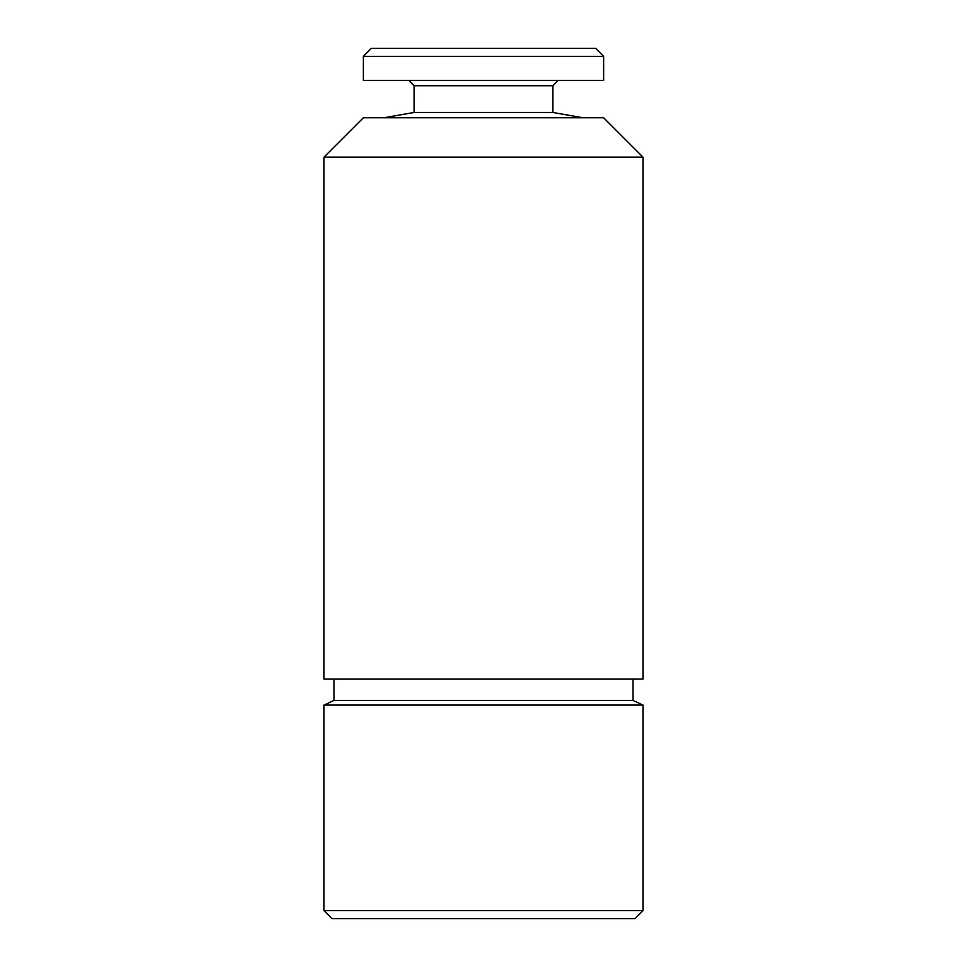 <?xml version="1.0" encoding="UTF-8"?>
<svg xmlns="http://www.w3.org/2000/svg" width="967" height="967" viewBox="0 0 967 967"><rect width="100%" height="100%" fill="white"/><g stroke="black" fill="none" stroke-linecap="round" stroke-linejoin="round"><path stroke-width="1.45" d="M603.638 80.382L363.362 80.382L363.362 56.364L603.638 56.364L603.638 80.382M603.638 56.364L595.624 48.35L371.376 48.35L363.362 56.364M643.007 679.052L323.993 679.052L323.993 157.137L643.007 157.137L643.007 679.052M643.007 157.137L603.638 117.756L363.362 117.756L323.993 157.137M643.007 910.636L635.005 918.65L331.995 918.65L323.993 910.636L643.007 910.636L643.007 705.076L323.993 705.076L323.993 910.636M632.998 679.052L632.998 700.41L334.002 700.41L323.993 705.076M558.249 80.382L552.906 85.725L414.094 85.725L408.751 80.382M552.906 85.725L552.906 112.462L414.094 112.462L384.056 117.756M334.002 679.052L334.002 700.41M632.998 700.41L643.007 705.076M414.094 85.725L414.094 112.462M552.906 112.462L582.944 117.756"/></g></svg>
